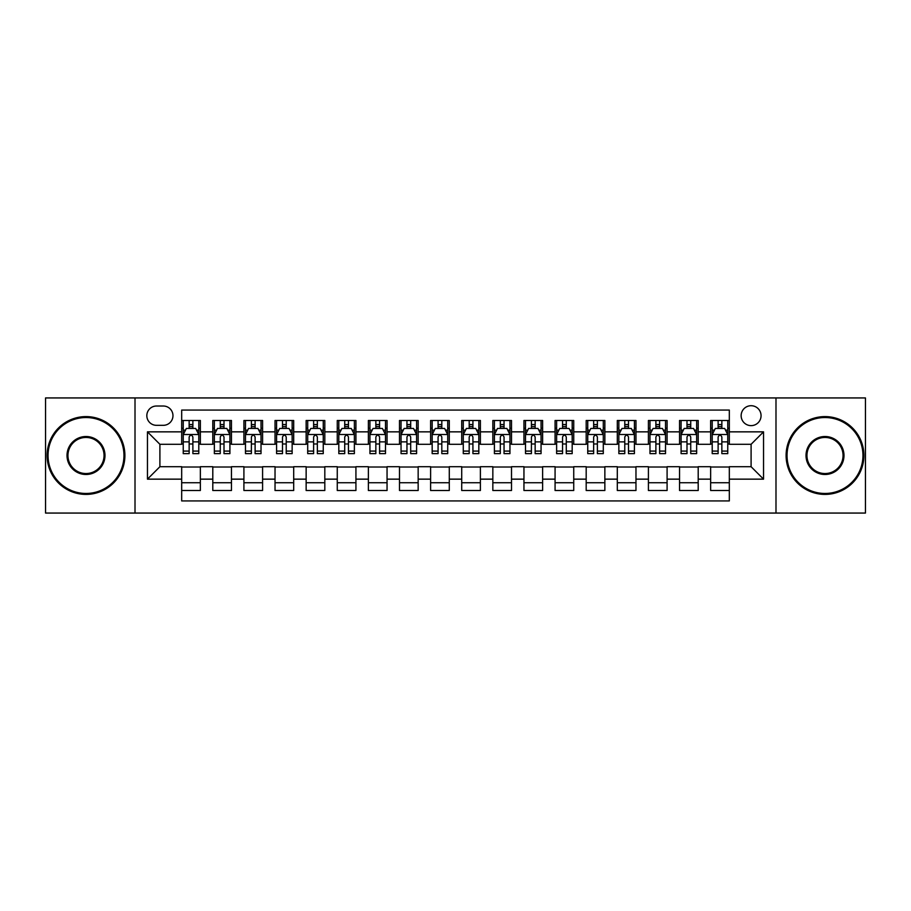 <?xml version="1.0" encoding="UTF-8"?>
<svg xmlns="http://www.w3.org/2000/svg" width="911" height="911" viewBox="0 0 911 911"><rect width="100%" height="100%" fill="white"/><g stroke="black" fill="none" stroke-linecap="round" stroke-linejoin="round"><path stroke-width="1.37" d="M751.097 405.714A9.953 9.953 0 0 0 741.144 415.667A9.953 9.953 0 0 0 751.097 425.631A9.953 9.953 0 0 0 761.061 415.667A9.953 9.953 0 0 0 751.097 405.714M775.99 513.064L865.45 513.064L865.45 397.936L775.99 397.936L775.99 513.064L135.01 513.064L135.01 397.936L45.55 397.936L45.55 513.064L135.01 513.064M729.324 420.495L710.648 420.495L710.648 431.848L698.202 431.848L698.202 444.295L710.648 444.295L710.648 431.848M698.202 431.848L698.202 420.495L679.538 420.495L679.538 431.848L667.091 431.848L667.091 444.295L679.538 444.295L679.538 431.848M667.091 431.848L667.091 420.495L648.416 420.495L648.416 431.848L635.969 431.848L635.969 444.295L648.416 444.295L648.416 431.848M635.969 431.848L635.969 420.495L617.305 420.495L617.305 431.848L604.858 431.848L604.858 444.295L617.305 444.295L617.305 431.848M604.858 431.848L604.858 420.495L586.183 420.495L586.183 431.848L573.736 431.848L573.736 444.295L586.183 444.295L586.183 431.848M573.736 431.848L573.736 420.495L555.072 420.495L555.072 431.848L542.626 431.848L542.626 444.295L555.072 444.295L555.072 431.848M542.626 431.848L542.626 420.495L523.95 420.495L523.95 431.848L511.504 431.848L511.504 444.295L523.95 444.295L523.95 431.848M511.504 431.848L511.504 420.495L492.84 420.495L492.84 431.848L480.393 431.848L480.393 444.295L492.84 444.295L492.84 431.848M480.393 431.848L480.393 420.495L461.718 420.495L461.718 431.848L449.282 431.848L449.282 444.295L461.718 444.295L461.718 431.848M449.282 431.848L449.282 420.495L430.607 420.495L430.607 431.848L418.16 431.848L418.16 444.295L430.607 444.295L430.607 431.848M418.16 431.848L418.16 420.495L399.496 420.495L399.496 431.848L387.05 431.848L387.05 444.295L399.496 444.295L399.496 431.848M387.05 431.848L387.05 420.495L368.374 420.495L368.374 431.848L355.928 431.848L355.928 444.295L368.374 444.295L368.374 431.848M355.928 431.848L355.928 420.495L337.264 420.495L337.264 431.848L324.817 431.848L324.817 444.295L337.264 444.295L337.264 431.848M324.817 431.848L324.817 420.495L306.142 420.495L306.142 431.848L293.695 431.848L293.695 444.295L306.142 444.295L306.142 431.848M293.695 431.848L293.695 420.495L275.031 420.495L275.031 431.848L262.584 431.848L262.584 444.295L275.031 444.295L275.031 431.848M262.584 431.848L262.584 420.495L243.909 420.495L243.909 431.848L231.462 431.848L231.462 444.295L243.909 444.295L243.909 431.848M231.462 431.848L231.462 420.495L212.798 420.495L212.798 444.295L200.352 444.295L200.352 420.495L181.676 420.495M181.676 490.505L200.352 490.505L200.352 466.705L212.798 466.705L212.798 490.505L231.462 490.505L231.462 466.705L243.909 466.705L243.909 479.152L231.462 479.152M243.909 479.152L243.909 490.505L262.584 490.505L262.584 466.705L275.031 466.705L275.031 479.152L262.584 479.152M275.031 479.152L275.031 490.505L293.695 490.505L293.695 466.705L306.142 466.705L306.142 479.152L293.695 479.152M306.142 479.152L306.142 490.505L324.817 490.505L324.817 466.705L337.264 466.705L337.264 479.152L324.817 479.152M337.264 479.152L337.264 490.505L355.928 490.505L355.928 466.705L368.374 466.705L368.374 479.152L355.928 479.152M368.374 479.152L368.374 490.505L387.05 490.505L387.05 466.705L399.496 466.705L399.496 479.152L387.05 479.152M399.496 479.152L399.496 490.505L418.16 490.505L418.16 466.705L430.607 466.705L430.607 479.152L418.16 479.152M430.607 479.152L430.607 490.505L449.282 490.505L449.282 466.705L461.718 466.705L461.718 479.152L449.282 479.152M461.718 479.152L461.718 490.505L480.393 490.505L480.393 466.705L492.84 466.705L492.84 479.152L480.393 479.152M492.84 479.152L492.84 490.505L511.504 490.505L511.504 466.705L523.95 466.705L523.95 479.152L511.504 479.152M523.95 479.152L523.95 490.505L542.626 490.505L542.626 466.705L555.072 466.705L555.072 479.152L542.626 479.152M555.072 479.152L555.072 490.505L573.736 490.505L573.736 466.705L586.183 466.705L586.183 479.152L573.736 479.152M586.183 479.152L586.183 490.505L604.858 490.505L604.858 466.705L617.305 466.705L617.305 479.152L604.858 479.152M617.305 479.152L617.305 490.505L635.969 490.505L635.969 466.705L648.416 466.705L648.416 479.152L635.969 479.152M648.416 479.152L648.416 490.505L667.091 490.505L667.091 466.705L679.538 466.705L679.538 479.152L667.091 479.152M679.538 479.152L679.538 490.505L698.202 490.505L698.202 466.705L710.648 466.705L710.648 479.152L698.202 479.152M156.476 425.323L163.32 425.323A9.645 9.645 0 0 0 172.965 415.667A9.645 9.645 0 0 0 163.32 406.021L156.476 406.021A9.645 9.645 0 0 0 146.83 415.667A9.645 9.645 0 0 0 156.476 425.323M775.99 397.936L135.01 397.936M729.324 431.848L729.324 410.075L181.676 410.075L181.676 444.295L159.903 444.295L159.903 466.705L181.676 466.705L181.676 500.925L729.324 500.925L729.324 466.705L751.097 466.705L751.097 444.295L729.324 444.295L729.324 431.848L763.543 431.848L763.543 479.152L729.324 479.152M181.676 479.152L147.457 479.152L147.457 431.848L181.676 431.848M710.648 479.152L710.648 490.505L729.324 490.505M181.676 428.272L183.236 428.272M189.146 428.272L192.881 428.272M198.792 428.272L200.352 428.272M181.676 443.987L183.236 443.987M189.146 443.987L192.881 443.987M198.792 443.987L200.352 443.987M181.676 467.013L200.352 467.013M181.676 482.728L200.352 482.728M212.798 443.987L214.358 443.987M220.268 443.987L224.004 443.987M229.914 443.987L231.462 443.987M212.798 428.272L214.358 428.272M220.268 428.272L224.004 428.272M229.914 428.272L231.462 428.272M212.798 467.013L231.462 467.013M212.798 482.728L231.462 482.728M243.909 467.013L262.584 467.013M243.909 482.728L262.584 482.728M243.909 428.272L245.469 428.272M251.379 428.272L255.114 428.272M261.024 428.272L262.584 428.272M243.909 443.987L245.469 443.987M251.379 443.987L255.114 443.987M261.024 443.987L262.584 443.987M275.031 467.013L293.695 467.013M275.031 482.728L293.695 482.728M275.031 428.272L276.58 428.272M282.501 428.272L286.225 428.272M292.146 428.272L293.695 428.272M275.031 443.987L276.58 443.987M282.501 443.987L286.225 443.987M292.146 443.987L293.695 443.987M306.142 467.013L324.817 467.013M306.142 482.728L324.817 482.728M306.142 428.272L307.702 428.272M313.612 428.272L317.347 428.272M323.257 428.272L324.817 428.272M306.142 443.987L307.702 443.987M313.612 443.987L317.347 443.987M323.257 443.987L324.817 443.987M337.264 467.013L355.928 467.013M337.264 482.728L355.928 482.728M337.264 428.272L338.812 428.272M344.722 428.272L348.457 428.272M354.379 428.272L355.928 428.272M337.264 443.987L338.812 443.987M344.722 443.987L348.457 443.987M354.379 443.987L355.928 443.987M368.374 467.013L387.05 467.013M368.374 482.728L387.05 482.728M368.374 428.272L369.934 428.272M375.844 428.272L379.58 428.272M385.49 428.272L387.05 428.272M368.374 443.987L369.934 443.987M375.844 443.987L379.58 443.987M385.49 443.987L387.05 443.987M399.496 467.013L418.16 467.013M399.496 482.728L418.16 482.728M399.496 428.272L401.045 428.272M406.955 428.272L410.69 428.272M416.6 428.272L418.16 428.272M399.496 443.987L401.045 443.987M406.955 443.987L410.69 443.987M416.6 443.987L418.16 443.987M430.607 467.013L449.282 467.013M430.607 482.728L449.282 482.728M430.607 428.272L432.167 428.272M438.077 428.272L441.812 428.272M447.722 428.272L449.282 428.272M430.607 443.987L432.167 443.987M438.077 443.987L441.812 443.987M447.722 443.987L449.282 443.987M461.718 467.013L480.393 467.013M461.718 482.728L480.393 482.728M461.718 428.272L463.278 428.272M469.188 428.272L472.923 428.272M478.833 428.272L480.393 428.272M461.718 443.987L463.278 443.987M469.188 443.987L472.923 443.987M478.833 443.987L480.393 443.987M492.84 467.013L511.504 467.013M492.84 482.728L511.504 482.728M492.84 428.272L494.4 428.272M500.31 428.272L504.045 428.272M509.955 428.272L511.504 428.272M492.84 443.987L494.4 443.987M500.31 443.987L504.045 443.987M509.955 443.987L511.504 443.987M523.95 467.013L542.626 467.013M523.95 482.728L542.626 482.728M523.95 428.272L525.51 428.272M531.42 428.272L535.156 428.272M541.066 428.272L542.626 428.272M523.95 443.987L525.51 443.987M531.42 443.987L535.156 443.987M541.066 443.987L542.626 443.987M555.072 467.013L573.736 467.013M555.072 482.728L573.736 482.728M555.072 428.272L556.621 428.272M562.543 428.272L566.278 428.272M572.188 428.272L573.736 428.272M555.072 443.987L556.621 443.987M562.543 443.987L566.278 443.987M572.188 443.987L573.736 443.987M586.183 467.013L604.858 467.013M586.183 482.728L604.858 482.728M586.183 428.272L587.743 428.272M593.653 428.272L597.388 428.272M603.298 428.272L604.858 428.272M586.183 443.987L587.743 443.987M593.653 443.987L597.388 443.987M603.298 443.987L604.858 443.987M617.305 467.013L635.969 467.013M617.305 482.728L635.969 482.728M617.305 428.272L618.854 428.272M624.775 428.272L628.499 428.272M634.42 428.272L635.969 428.272M617.305 443.987L618.854 443.987M624.775 443.987L628.499 443.987M634.42 443.987L635.969 443.987M648.416 467.013L667.091 467.013M648.416 482.728L667.091 482.728M648.416 428.272L649.976 428.272M655.886 428.272L659.621 428.272M665.531 428.272L667.091 428.272M648.416 443.987L649.976 443.987M655.886 443.987L659.621 443.987M665.531 443.987L667.091 443.987M679.538 467.013L698.202 467.013M679.538 482.728L698.202 482.728M679.538 428.272L681.086 428.272M686.996 428.272L690.732 428.272M696.642 428.272L698.202 428.272M679.538 443.987L681.086 443.987M686.996 443.987L690.732 443.987M696.642 443.987L698.202 443.987M710.648 467.013L729.324 467.013M710.648 482.728L729.324 482.728M710.648 428.272L712.208 428.272M718.119 428.272L721.854 428.272M727.764 428.272L729.324 428.272M710.648 443.987L712.208 443.987M718.119 443.987L721.854 443.987M727.764 443.987L729.324 443.987M159.903 444.295L147.457 431.848M159.903 466.705L147.457 479.152M763.543 431.848L751.097 444.295M763.543 479.152L751.097 466.705M192.881 424.537L189.146 424.537M198.792 451.093L192.881 451.093L192.881 453.632L198.792 453.632L198.792 434.649L195.683 428.432L186.345 428.432L183.236 434.649L183.236 453.632L189.146 453.632L189.146 451.093L183.236 451.093M183.236 434.649L183.236 420.495M198.792 434.649L198.792 420.495M189.146 428.432L189.146 420.495M192.881 420.495L192.881 428.432M192.881 451.093L192.881 436.984C191.64 434.593 190.399 434.593 189.146 436.984L189.146 451.093M85.998 417.534A37.966 37.966 0 0 0 48.044 455.5A37.966 37.966 0 0 0 85.998 493.466A37.966 37.966 0 0 0 123.964 455.5A37.966 37.966 0 0 0 85.998 417.534M85.998 494.4A38.9 38.9 0 0 1 47.11 455.5A38.9 38.9 0 0 1 85.998 416.6A38.9 38.9 0 0 1 124.898 455.5A38.9 38.9 0 0 1 85.998 494.4M85.998 436.517A18.983 18.983 0 0 1 104.981 455.5A18.983 18.983 0 0 1 85.998 474.483A18.983 18.983 0 0 1 67.015 455.5A18.983 18.983 0 0 1 85.998 436.517M85.998 473.549A18.049 18.049 0 0 0 104.048 455.5A18.049 18.049 0 0 0 85.998 437.451A18.049 18.049 0 0 0 67.949 455.5A18.049 18.049 0 0 0 85.998 473.549M825.002 417.534A37.966 37.966 0 0 0 787.036 455.5A37.966 37.966 0 0 0 825.002 493.466A37.966 37.966 0 0 0 862.956 455.5A37.966 37.966 0 0 0 825.002 417.534M825.002 494.4A38.9 38.9 0 0 1 786.102 455.5A38.9 38.9 0 0 1 825.002 416.6A38.9 38.9 0 0 1 863.89 455.5A38.9 38.9 0 0 1 825.002 494.4M825.002 436.517A18.983 18.983 0 0 1 843.985 455.5A18.983 18.983 0 0 1 825.002 474.483A18.983 18.983 0 0 1 806.019 455.5A18.983 18.983 0 0 1 825.002 436.517M825.002 473.549A18.049 18.049 0 0 0 843.051 455.5A18.049 18.049 0 0 0 825.002 437.451A18.049 18.049 0 0 0 806.952 455.5A18.049 18.049 0 0 0 825.002 473.549M224.004 424.537L220.268 424.537M229.914 451.093L224.004 451.093L224.004 453.632L229.914 453.632L229.914 434.649L226.805 428.432L217.467 428.432L214.358 434.649L214.358 453.632L220.268 453.632L220.268 451.093L214.358 451.093M214.358 434.649L214.358 420.495M229.914 434.649L229.914 420.495M220.268 428.432L220.268 420.495M224.004 420.495L224.004 428.432M224.004 451.093L224.004 436.984C222.751 434.593 221.51 434.593 220.268 436.984L220.268 451.093M255.114 424.537L251.379 424.537M261.024 451.093L255.114 451.093L255.114 453.632L261.024 453.632L261.024 434.649L257.915 428.432L248.578 428.432L245.469 434.649L245.469 453.632L251.379 453.632L251.379 451.093L245.469 451.093M245.469 434.649L245.469 420.495M261.024 434.649L261.024 420.495M251.379 428.432L251.379 420.495M255.114 420.495L255.114 428.432M255.114 451.093L255.114 436.984C253.873 434.593 252.632 434.593 251.379 436.984L251.379 451.093M286.225 424.537L282.501 424.537M292.146 451.093L286.225 451.093L286.225 453.632L292.146 453.632L292.146 434.649L289.026 428.432L279.7 428.432L276.58 434.649L276.58 453.632L282.501 453.632L282.501 451.093L276.58 451.093M276.58 434.649L276.58 420.495M292.146 434.649L292.146 420.495M282.501 428.432L282.501 420.495M286.225 420.495L286.225 428.432M286.225 451.093L286.225 436.984C284.984 434.593 283.742 434.593 282.501 436.984L282.501 451.093M317.347 424.537L313.612 424.537M323.257 451.093L317.347 451.093L317.347 453.632L323.257 453.632L323.257 434.649L320.148 428.432L310.81 428.432L307.702 434.649L307.702 453.632L313.612 453.632L313.612 451.093L307.702 451.093M307.702 434.649L307.702 420.495M323.257 434.649L323.257 420.495M313.612 428.432L313.612 420.495M317.347 420.495L317.347 428.432M317.347 451.093L317.347 436.984C316.106 434.593 314.853 434.593 313.612 436.984L313.612 451.093M348.457 424.537L344.722 424.537M354.379 451.093L348.457 451.093L348.457 453.632L354.379 453.632L354.379 434.649L351.259 428.432L341.932 428.432L338.812 434.649L338.812 453.632L344.722 453.632L344.722 451.093L338.812 451.093M338.812 434.649L338.812 420.495M354.379 434.649L354.379 420.495M344.722 428.432L344.722 420.495M348.457 420.495L348.457 428.432M348.457 451.093L348.457 436.984C347.216 434.593 345.975 434.593 344.722 436.984L344.722 451.093M379.58 424.537L375.844 424.537M385.49 451.093L379.58 451.093L379.58 453.632L385.49 453.632L385.49 434.649L382.381 428.432L373.043 428.432L369.934 434.649L369.934 453.632L375.844 453.632L375.844 451.093L369.934 451.093M369.934 434.649L369.934 420.495M385.49 434.649L385.49 420.495M375.844 428.432L375.844 420.495M379.58 420.495L379.58 428.432M379.58 451.093L379.58 436.984C378.338 434.593 377.086 434.593 375.844 436.984L375.844 451.093M410.69 424.537L406.955 424.537M416.6 451.093L410.69 451.093L410.69 453.632L416.6 453.632L416.6 434.649L413.492 428.432L404.154 428.432L401.045 434.649L401.045 453.632L406.955 453.632L406.955 451.093L401.045 451.093M401.045 434.649L401.045 420.495M416.6 434.649L416.6 420.495M406.955 428.432L406.955 420.495M410.69 420.495L410.69 428.432M410.69 451.093L410.69 436.984C409.449 434.593 408.208 434.593 406.955 436.984L406.955 451.093M441.812 424.537L438.077 424.537M447.722 451.093L441.812 451.093L441.812 453.632L447.722 453.632L447.722 434.649L444.614 428.432L435.276 428.432L432.167 434.649L432.167 453.632L438.077 453.632L438.077 451.093L432.167 451.093M432.167 434.649L432.167 420.495M447.722 434.649L447.722 420.495M438.077 428.432L438.077 420.495M441.812 420.495L441.812 428.432M441.812 451.093L441.812 436.984C440.571 434.593 439.318 434.593 438.077 436.984L438.077 451.093M472.923 424.537L469.188 424.537M478.833 451.093L472.923 451.093L472.923 453.632L478.833 453.632L478.833 434.649L475.724 428.432L466.386 428.432L463.278 434.649L463.278 453.632L469.188 453.632L469.188 451.093L463.278 451.093M463.278 434.649L463.278 420.495M478.833 434.649L478.833 420.495M469.188 428.432L469.188 420.495M472.923 420.495L472.923 428.432M472.923 451.093L472.923 436.984C471.682 434.593 470.44 434.593 469.188 436.984L469.188 451.093M504.045 424.537L500.31 424.537M509.955 451.093L504.045 451.093L504.045 453.632L509.955 453.632L509.955 434.649L506.846 428.432L497.508 428.432L494.4 434.649L494.4 453.632L500.31 453.632L500.31 451.093L494.4 451.093M494.4 434.649L494.4 420.495M509.955 434.649L509.955 420.495M500.31 428.432L500.31 420.495M504.045 420.495L504.045 428.432M504.045 451.093L504.045 436.984C502.792 434.593 501.551 434.593 500.31 436.984L500.31 451.093M535.156 424.537L531.42 424.537M541.066 451.093L535.156 451.093L535.156 453.632L541.066 453.632L541.066 434.649L537.957 428.432L528.619 428.432L525.51 434.649L525.51 453.632L531.42 453.632L531.42 451.093L525.51 451.093M525.51 434.649L525.51 420.495M541.066 434.649L541.066 420.495M531.42 428.432L531.42 420.495M535.156 420.495L535.156 428.432M535.156 451.093L535.156 436.984C533.914 434.593 532.673 434.593 531.42 436.984L531.42 451.093M566.278 424.537L562.543 424.537M572.188 451.093L566.278 451.093L566.278 453.632L572.188 453.632L572.188 434.649L569.068 428.432L559.741 428.432L556.621 434.649L556.621 453.632L562.543 453.632L562.543 451.093L556.621 451.093M556.621 434.649L556.621 420.495M572.188 434.649L572.188 420.495M562.543 428.432L562.543 420.495M566.278 420.495L566.278 428.432M566.278 451.093L566.278 436.984C565.025 434.593 563.784 434.593 562.543 436.984L562.543 451.093M597.388 424.537L593.653 424.537M603.298 451.093L597.388 451.093L597.388 453.632L603.298 453.632L603.298 434.649L600.19 428.432L590.852 428.432L587.743 434.649L587.743 453.632L593.653 453.632L593.653 451.093L587.743 451.093M587.743 434.649L587.743 420.495M603.298 434.649L603.298 420.495M593.653 428.432L593.653 420.495M597.388 420.495L597.388 428.432M597.388 451.093L597.388 436.984C596.147 434.593 594.906 434.593 593.653 436.984L593.653 451.093M628.499 424.537L624.775 424.537M634.42 451.093L628.499 451.093L628.499 453.632L634.42 453.632L634.42 434.649L631.3 428.432L621.974 428.432L618.854 434.649L618.854 453.632L624.775 453.632L624.775 451.093L618.854 451.093M618.854 434.649L618.854 420.495M634.42 434.649L634.42 420.495M624.775 428.432L624.775 420.495M628.499 420.495L628.499 428.432M628.499 451.093L628.499 436.984C627.258 434.593 626.016 434.593 624.775 436.984L624.775 451.093M659.621 424.537L655.886 424.537M665.531 451.093L659.621 451.093L659.621 453.632L665.531 453.632L665.531 434.649L662.422 428.432L653.085 428.432L649.976 434.649L649.976 453.632L655.886 453.632L655.886 451.093L649.976 451.093M649.976 434.649L649.976 420.495M665.531 434.649L665.531 420.495M655.886 428.432L655.886 420.495M659.621 420.495L659.621 428.432M659.621 451.093L659.621 436.984C658.38 434.593 657.127 434.593 655.886 436.984L655.886 451.093M690.732 424.537L686.996 424.537M696.642 451.093L690.732 451.093L690.732 453.632L696.642 453.632L696.642 434.649L693.533 428.432L684.195 428.432L681.086 434.649L681.086 453.632L686.996 453.632L686.996 451.093L681.086 451.093M681.086 434.649L681.086 420.495M696.642 434.649L696.642 420.495M686.996 428.432L686.996 420.495M690.732 420.495L690.732 428.432M690.732 451.093L690.732 436.984C689.49 434.593 688.249 434.593 686.996 436.984L686.996 451.093M721.854 424.537L718.119 424.537M727.764 451.093L721.854 451.093L721.854 453.632L727.764 453.632L727.764 434.649L724.655 428.432L715.317 428.432L712.208 434.649L712.208 453.632L718.119 453.632L718.119 451.093L712.208 451.093M712.208 434.649L712.208 420.495M727.764 434.649L727.764 420.495M718.119 428.432L718.119 420.495M721.854 420.495L721.854 428.432M721.854 451.093L721.854 436.984C720.612 434.593 719.36 434.593 718.119 436.984L718.119 451.093M212.798 479.152L200.352 479.152M212.798 431.848L200.352 431.848M198.712 434.501L183.316 434.501M183.236 430.14L185.491 430.14M196.537 430.14L198.792 430.14M189.146 441.869L183.236 441.869M198.792 441.869L192.881 441.869M192.881 426.519L189.146 426.519M229.834 434.501L214.427 434.501M214.358 430.14L216.613 430.14M227.659 430.14L229.914 430.14M220.268 441.869L214.358 441.869M229.914 441.869L224.004 441.869M224.004 426.519L220.268 426.519M260.945 434.501L245.549 434.501M245.469 430.14L247.724 430.14M258.77 430.14L261.024 430.14M251.379 441.869L245.469 441.869M261.024 441.869L255.114 441.869M255.114 426.519L251.379 426.519M292.067 434.501L276.659 434.501M276.58 430.14L278.834 430.14M289.892 430.14L292.146 430.14M282.501 441.869L276.58 441.869M292.146 441.869L286.225 441.869M286.225 426.519L282.501 426.519M323.177 434.501L307.781 434.501M307.702 430.14L309.956 430.14M321.002 430.14L323.257 430.14M313.612 441.869L307.702 441.869M323.257 441.869L317.347 441.869M317.347 426.519L313.612 426.519M354.299 434.501L338.892 434.501M338.812 430.14L341.067 430.14M352.113 430.14L354.379 430.14M344.722 441.869L338.812 441.869M354.379 441.869L348.457 441.869M348.457 426.519L344.722 426.519M385.41 434.501L370.014 434.501M369.934 430.14L372.189 430.14M383.235 430.14L385.49 430.14M375.844 441.869L369.934 441.869M385.49 441.869L379.58 441.869M379.58 426.519L375.844 426.519M416.532 434.501L401.125 434.501M401.045 430.14L403.3 430.14M414.346 430.14L416.6 430.14M406.955 441.869L401.045 441.869M416.6 441.869L410.69 441.869M410.69 426.519L406.955 426.519M447.643 434.501L432.235 434.501M432.167 430.14L434.422 430.14M445.468 430.14L447.722 430.14M438.077 441.869L432.167 441.869M447.722 441.869L441.812 441.869M441.812 426.519L438.077 426.519M478.765 434.501L463.357 434.501M463.278 430.14L465.532 430.14M476.578 430.14L478.833 430.14M469.188 441.869L463.278 441.869M478.833 441.869L472.923 441.869M472.923 426.519L469.188 426.519M509.875 434.501L494.468 434.501M494.4 430.14L496.654 430.14M507.7 430.14L509.955 430.14M500.31 441.869L494.4 441.869M509.955 441.869L504.045 441.869M504.045 426.519L500.31 426.519M540.986 434.501L525.59 434.501M525.51 430.14L527.765 430.14M538.811 430.14L541.066 430.14M531.42 441.869L525.51 441.869M541.066 441.869L535.156 441.869M535.156 426.519L531.42 426.519M572.108 434.501L556.701 434.501M556.621 430.14L558.887 430.14M569.933 430.14L572.188 430.14M562.543 441.869L556.621 441.869M572.188 441.869L566.278 441.869M566.278 426.519L562.543 426.519M603.219 434.501L587.823 434.501M587.743 430.14L589.998 430.14M601.044 430.14L603.298 430.14M593.653 441.869L587.743 441.869M603.298 441.869L597.388 441.869M597.388 426.519L593.653 426.519M634.341 434.501L618.933 434.501M618.854 430.14L621.108 430.14M632.166 430.14L634.42 430.14M624.775 441.869L618.854 441.869M634.42 441.869L628.499 441.869M628.499 426.519L624.775 426.519M665.451 434.501L650.055 434.501M649.976 430.14L652.23 430.14M663.276 430.14L665.531 430.14M655.886 441.869L649.976 441.869M665.531 441.869L659.621 441.869M659.621 426.519L655.886 426.519M696.573 434.501L681.166 434.501M681.086 430.14L683.341 430.14M694.387 430.14L696.642 430.14M686.996 441.869L681.086 441.869M696.642 441.869L690.732 441.869M690.732 426.519L686.996 426.519M727.684 434.501L712.288 434.501M712.208 430.14L714.463 430.14M725.509 430.14L727.764 430.14M718.119 441.869L712.208 441.869M727.764 441.869L721.854 441.869M721.854 426.519L718.119 426.519"/></g></svg>
